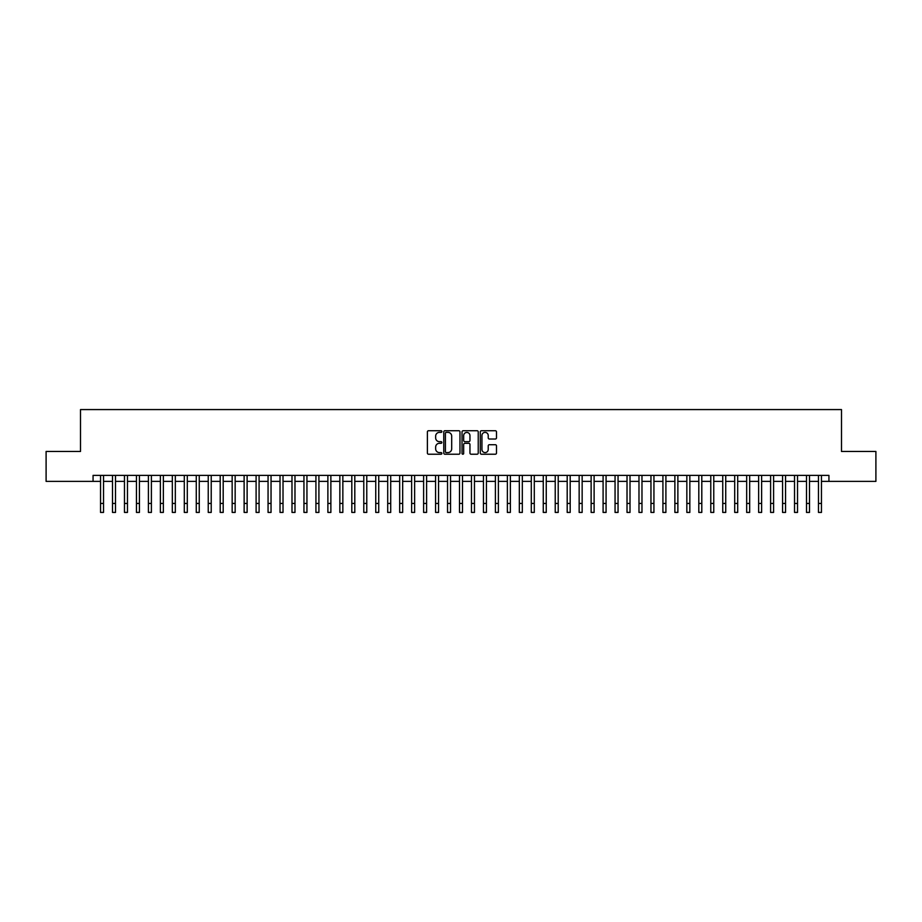 <?xml version="1.0" encoding="UTF-8"?>
<svg xmlns="http://www.w3.org/2000/svg" width="922" height="922" viewBox="0 0 922 922"><rect width="100%" height="100%" fill="white"/><g stroke="black" fill="none" stroke-linecap="round" stroke-linejoin="round"><path stroke-width="1.38" d="M441.857 431.565A0.818 0.818 0 0 0 441.039 430.735L428.557 430.735A1.176 1.176 0 0 0 427.382 431.911L427.382 453.059A1.176 1.176 0 0 0 428.557 454.223L441.039 454.223A0.818 0.818 0 0 0 441.857 453.405A0.818 0.818 0 0 0 441.039 452.587L439.414 452.587A3.757 3.757 0 0 1 435.657 448.83L435.657 447.066A3.757 3.757 0 0 1 439.414 443.309L441.039 443.309A0.818 0.818 0 0 0 441.857 442.479A0.818 0.818 0 0 0 441.039 441.661L439.414 441.661A3.757 3.757 0 0 1 435.657 437.904L435.657 436.141A3.757 3.757 0 0 1 439.414 432.383L441.039 432.383A0.818 0.818 0 0 0 441.857 431.565M495.321 439.022A1.176 1.176 0 0 0 496.497 437.846L496.497 431.911A1.176 1.176 0 0 0 495.321 430.735L481.468 430.735A1.176 1.176 0 0 0 480.293 431.911L480.293 453.059A1.176 1.176 0 0 0 481.468 454.223L495.321 454.223A1.176 1.176 0 0 0 496.497 453.059L496.497 445.891A1.176 1.176 0 0 0 495.321 444.715L489.398 444.715A1.176 1.176 0 0 0 488.222 445.891L488.222 449.44A3.146 3.146 0 0 1 485.076 452.587A3.146 3.146 0 0 1 481.941 449.44L481.941 435.53A3.146 3.146 0 0 1 485.076 432.383A3.146 3.146 0 0 1 488.222 435.53L488.222 437.846A1.176 1.176 0 0 0 489.398 439.022L495.321 439.022M93.064 481.376L46.1 481.376L46.1 451.457L80.502 451.457L80.502 409.575L841.498 409.575L841.498 451.457L875.9 451.457L875.9 481.376L828.936 481.376L828.936 475.383L93.064 475.383L93.064 481.376L100.544 481.376M459.974 431.911A1.176 1.176 0 0 0 458.799 430.735L444.934 430.735A1.176 1.176 0 0 0 443.77 431.911L443.77 453.059A1.176 1.176 0 0 0 444.934 454.223L458.799 454.223A1.176 1.176 0 0 0 459.974 453.059L459.974 431.911M463.201 430.735L477.066 430.735A1.176 1.176 0 0 1 478.23 431.911L478.23 453.059A1.176 1.176 0 0 1 477.066 454.223L471.13 454.223A1.176 1.176 0 0 1 469.955 453.059L469.955 444.485A1.176 1.176 0 0 0 468.779 443.309L464.849 443.309A1.176 1.176 0 0 0 463.674 444.485L463.674 453.405A0.818 0.818 0 0 1 462.856 454.223A0.818 0.818 0 0 1 462.026 453.405L462.026 431.911A1.176 1.176 0 0 1 463.201 430.735M103.529 481.376L112.507 481.376M115.504 481.376L124.47 481.376M127.466 481.376L136.444 481.376M139.429 481.376L148.407 481.376M151.392 481.376L160.37 481.376M163.355 481.376L172.333 481.376M175.33 481.376L184.296 481.376M187.293 481.376L196.271 481.376M199.256 481.376L208.234 481.376M211.219 481.376L220.197 481.376M223.193 481.376L232.16 481.376M235.156 481.376L244.123 481.376M247.119 481.376L256.097 481.376M259.082 481.376L268.06 481.376M271.045 481.376L280.023 481.376M283.019 481.376L291.986 481.376M294.982 481.376L303.949 481.376M306.945 481.376L315.923 481.376M318.908 481.376L327.886 481.376M330.871 481.376L339.849 481.376M342.846 481.376L351.812 481.376M354.809 481.376L363.787 481.376M366.772 481.376L375.75 481.376M378.735 481.376L387.713 481.376M390.709 481.376L399.675 481.376M402.672 481.376L411.638 481.376M414.635 481.376L423.613 481.376M426.598 481.376L435.576 481.376M438.561 481.376L447.539 481.376M450.535 481.376L459.502 481.376M462.498 481.376L471.465 481.376M474.461 481.376L483.439 481.376M486.424 481.376L495.402 481.376M498.387 481.376L507.365 481.376M510.362 481.376L519.328 481.376M522.325 481.376L531.291 481.376M534.287 481.376L543.265 481.376M546.25 481.376L555.228 481.376M558.213 481.376L567.191 481.376M570.188 481.376L579.154 481.376M582.151 481.376L591.129 481.376M594.114 481.376L603.092 481.376M606.077 481.376L615.055 481.376M618.051 481.376L627.018 481.376M630.014 481.376L638.981 481.376M641.977 481.376L650.955 481.376M653.94 481.376L662.918 481.376M665.903 481.376L674.881 481.376M677.877 481.376L686.844 481.376M689.84 481.376L698.807 481.376M701.803 481.376L710.781 481.376M713.766 481.376L722.744 481.376M725.729 481.376L734.707 481.376M737.704 481.376L746.67 481.376M749.667 481.376L758.645 481.376M761.63 481.376L770.608 481.376M773.593 481.376L782.571 481.376M785.556 481.376L794.534 481.376M797.53 481.376L806.496 481.376M809.493 481.376L818.471 481.376M821.456 481.376L828.936 481.376M446.236 432.383A0.818 0.818 0 0 0 445.407 433.202L445.407 451.757A0.818 0.818 0 0 0 446.236 452.587L447.931 452.587A3.757 3.757 0 0 0 451.688 448.83L451.688 436.141A3.757 3.757 0 0 0 447.931 432.383L446.236 432.383M469.955 435.587A3.146 3.146 0 0 0 466.809 432.441A3.146 3.146 0 0 0 463.674 435.587L463.674 440.486A1.176 1.176 0 0 0 464.849 441.661L468.779 441.661A1.176 1.176 0 0 0 469.955 440.486L469.955 435.587M100.544 503.447L103.529 503.447L103.529 512.425L100.544 512.425L100.544 475.383M103.529 503.447L103.529 475.383M112.507 503.447L115.504 503.447L115.504 512.425L112.507 512.425L112.507 475.383M115.504 503.447L115.504 475.383M124.47 503.447L127.466 503.447L127.466 512.425L124.47 512.425L124.47 475.383M127.466 503.447L127.466 475.383M136.444 503.447L139.429 503.447L139.429 512.425L136.444 512.425L136.444 475.383M139.429 503.447L139.429 475.383M148.407 503.447L151.392 503.447L151.392 512.425L148.407 512.425L148.407 475.383M151.392 503.447L151.392 475.383M160.37 503.447L163.355 503.447L163.355 512.425L160.37 512.425L160.37 475.383M163.355 503.447L163.355 475.383M172.333 503.447L175.33 503.447L175.33 512.425L172.333 512.425L172.333 475.383M175.33 503.447L175.33 475.383M184.296 503.447L187.293 503.447L187.293 512.425L184.296 512.425L184.296 475.383M187.293 503.447L187.293 475.383M196.271 503.447L199.256 503.447L199.256 512.425L196.271 512.425L196.271 475.383M199.256 503.447L199.256 475.383M208.234 503.447L211.219 503.447L211.219 512.425L208.234 512.425L208.234 475.383M211.219 503.447L211.219 475.383M220.197 503.447L223.193 503.447L223.193 512.425L220.197 512.425L220.197 475.383M223.193 503.447L223.193 475.383M232.16 503.447L235.156 503.447L235.156 512.425L232.16 512.425L232.16 475.383M235.156 503.447L235.156 475.383M244.123 503.447L247.119 503.447L247.119 512.425L244.123 512.425L244.123 475.383M247.119 503.447L247.119 475.383M256.097 503.447L259.082 503.447L259.082 512.425L256.097 512.425L256.097 475.383M259.082 503.447L259.082 475.383M268.06 503.447L271.045 503.447L271.045 512.425L268.06 512.425L268.06 475.383M271.045 503.447L271.045 475.383M280.023 503.447L283.019 503.447L283.019 512.425L280.023 512.425L280.023 475.383M283.019 503.447L283.019 475.383M291.986 503.447L294.982 503.447L294.982 512.425L291.986 512.425L291.986 475.383M294.982 503.447L294.982 475.383M303.949 503.447L306.945 503.447L306.945 512.425L303.949 512.425L303.949 475.383M306.945 503.447L306.945 475.383M315.923 503.447L318.908 503.447L318.908 512.425L315.923 512.425L315.923 475.383M318.908 503.447L318.908 475.383M327.886 503.447L330.871 503.447L330.871 512.425L327.886 512.425L327.886 475.383M330.871 503.447L330.871 475.383M339.849 503.447L342.846 503.447L342.846 512.425L339.849 512.425L339.849 475.383M342.846 503.447L342.846 475.383M351.812 503.447L354.809 503.447L354.809 512.425L351.812 512.425L351.812 475.383M354.809 503.447L354.809 475.383M363.787 503.447L366.772 503.447L366.772 512.425L363.787 512.425L363.787 475.383M366.772 503.447L366.772 475.383M375.75 503.447L378.735 503.447L378.735 512.425L375.75 512.425L375.75 475.383M378.735 503.447L378.735 475.383M387.713 503.447L390.709 503.447L390.709 512.425L387.713 512.425L387.713 475.383M390.709 503.447L390.709 475.383M399.675 503.447L402.672 503.447L402.672 512.425L399.675 512.425L399.675 475.383M402.672 503.447L402.672 475.383M411.638 503.447L414.635 503.447L414.635 512.425L411.638 512.425L411.638 475.383M414.635 503.447L414.635 475.383M423.613 503.447L426.598 503.447L426.598 512.425L423.613 512.425L423.613 475.383M426.598 503.447L426.598 475.383M435.576 503.447L438.561 503.447L438.561 512.425L435.576 512.425L435.576 475.383M438.561 503.447L438.561 475.383M447.539 503.447L450.535 503.447L450.535 512.425L447.539 512.425L447.539 475.383M450.535 503.447L450.535 475.383M459.502 503.447L462.498 503.447L462.498 512.425L459.502 512.425L459.502 475.383M462.498 503.447L462.498 475.383M471.465 503.447L474.461 503.447L474.461 512.425L471.465 512.425L471.465 475.383M474.461 503.447L474.461 475.383M483.439 503.447L486.424 503.447L486.424 512.425L483.439 512.425L483.439 475.383M486.424 503.447L486.424 475.383M495.402 503.447L498.387 503.447L498.387 512.425L495.402 512.425L495.402 475.383M498.387 503.447L498.387 475.383M507.365 503.447L510.362 503.447L510.362 512.425L507.365 512.425L507.365 475.383M510.362 503.447L510.362 475.383M519.328 503.447L522.325 503.447L522.325 512.425L519.328 512.425L519.328 475.383M522.325 503.447L522.325 475.383M531.291 503.447L534.287 503.447L534.287 512.425L531.291 512.425L531.291 475.383M534.287 503.447L534.287 475.383M543.265 503.447L546.25 503.447L546.25 512.425L543.265 512.425L543.265 475.383M546.25 503.447L546.25 475.383M555.228 503.447L558.213 503.447L558.213 512.425L555.228 512.425L555.228 475.383M558.213 503.447L558.213 475.383M567.191 503.447L570.188 503.447L570.188 512.425L567.191 512.425L567.191 475.383M570.188 503.447L570.188 475.383M579.154 503.447L582.151 503.447L582.151 512.425L579.154 512.425L579.154 475.383M582.151 503.447L582.151 475.383M591.129 503.447L594.114 503.447L594.114 512.425L591.129 512.425L591.129 475.383M594.114 503.447L594.114 475.383M603.092 503.447L606.077 503.447L606.077 512.425L603.092 512.425L603.092 475.383M606.077 503.447L606.077 475.383M615.055 503.447L618.051 503.447L618.051 512.425L615.055 512.425L615.055 475.383M618.051 503.447L618.051 475.383M627.018 503.447L630.014 503.447L630.014 512.425L627.018 512.425L627.018 475.383M630.014 503.447L630.014 475.383M638.981 503.447L641.977 503.447L641.977 512.425L638.981 512.425L638.981 475.383M641.977 503.447L641.977 475.383M650.955 503.447L653.94 503.447L653.94 512.425L650.955 512.425L650.955 475.383M653.94 503.447L653.94 475.383M662.918 503.447L665.903 503.447L665.903 512.425L662.918 512.425L662.918 475.383M665.903 503.447L665.903 475.383M674.881 503.447L677.877 503.447L677.877 512.425L674.881 512.425L674.881 475.383M677.877 503.447L677.877 475.383M686.844 503.447L689.84 503.447L689.84 512.425L686.844 512.425L686.844 475.383M689.84 503.447L689.84 475.383M698.807 503.447L701.803 503.447L701.803 512.425L698.807 512.425L698.807 475.383M701.803 503.447L701.803 475.383M710.781 503.447L713.766 503.447L713.766 512.425L710.781 512.425L710.781 475.383M713.766 503.447L713.766 475.383M722.744 503.447L725.729 503.447L725.729 512.425L722.744 512.425L722.744 475.383M725.729 503.447L725.729 475.383M734.707 503.447L737.704 503.447L737.704 512.425L734.707 512.425L734.707 475.383M737.704 503.447L737.704 475.383M746.67 503.447L749.667 503.447L749.667 512.425L746.67 512.425L746.67 475.383M749.667 503.447L749.667 475.383M758.645 503.447L761.63 503.447L761.63 512.425L758.645 512.425L758.645 475.383M761.63 503.447L761.63 475.383M770.608 503.447L773.593 503.447L773.593 512.425L770.608 512.425L770.608 475.383M773.593 503.447L773.593 475.383M782.571 503.447L785.556 503.447L785.556 512.425L782.571 512.425L782.571 475.383M785.556 503.447L785.556 475.383M794.534 503.447L797.53 503.447L797.53 512.425L794.534 512.425L794.534 475.383M797.53 503.447L797.53 475.383M806.496 503.447L809.493 503.447L809.493 512.425L806.496 512.425L806.496 475.383M809.493 503.447L809.493 475.383M818.471 503.447L821.456 503.447L821.456 512.425L818.471 512.425L818.471 475.383M821.456 503.447L821.456 475.383"/></g></svg>
